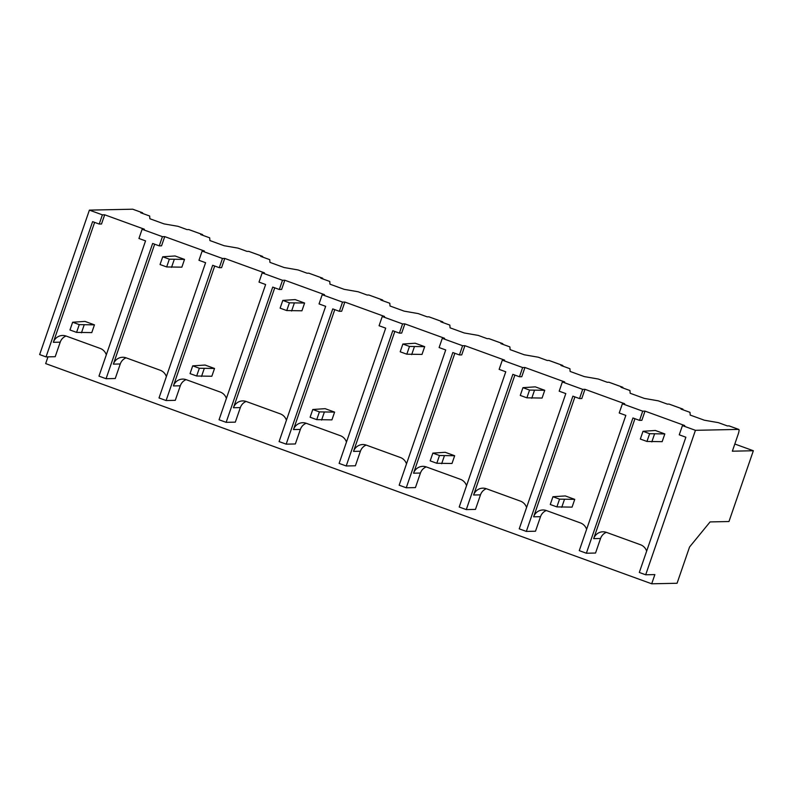 <?xml version="1.0" encoding="UTF-8"?>
<svg xmlns="http://www.w3.org/2000/svg" width="793" height="793" viewBox="0 0 793 793"><rect width="100%" height="100%" fill="white"/><g stroke="black" fill="none" stroke-linecap="round" stroke-linejoin="round"><path stroke-width="1.19" d="M689.553 547.001L677.073 583.261L651.697 583.797L654.869 574.588L645.69 574.786L695.431 430.321L738.709 429.4A5.145 1.071 110 0 1 738.789 429.419A5.145 1.071 110 0 1 738.184 434.227L732.345 451.197L753.35 450.741L728.975 521.526L710.082 521.923L689.553 547.001M651.697 583.797L45.667 363.6L47.986 356.86M89.391 210.125L102.396 214.844L104.686 214.794L101.514 224.003L99.224 224.052L92.603 221.653L46.034 356.9L39.65 354.58L89.391 210.125L132.669 209.203L142.363 212.722A5.145 1.071 110 0 1 142.443 212.732A5.145 1.071 110 0 1 142.72 213.495M729.173 425.94A5.145 1.071 110 0 0 729.104 425.891A5.145 1.071 110 0 0 729.015 425.881L727.34 425.92L718.359 422.649L704.382 420.221L690.197 415.066L689.989 412.35L681.009 409.089L682.684 409.049A5.145 1.071 110 0 1 682.773 409.059A5.145 1.071 110 0 1 683.041 409.822M695.431 430.321L682.426 425.603L679.254 434.812L685.876 437.221L639.307 572.467L645.69 574.786M639.545 420.379L642.717 411.171L645.016 411.121L641.844 420.33L639.545 420.379L632.933 417.98L586.364 553.227L595.543 553.038L600.549 538.487A10.289 10.031 88.8 0 1 606.358 532.341M645.016 411.121L684.726 425.554L682.426 425.603M634.955 418.714L593.66 538.635A10.289 10.031 88.8 0 1 606.457 532.381L640.496 544.741A10.289 10.031 88.8 0 1 646.652 551.145M669.143 404.123A5.145 1.071 110 0 0 669.064 404.083A5.145 1.071 110 0 0 668.975 404.063L667.3 404.103L658.319 400.842L644.342 398.413L630.157 393.259L629.959 390.533L620.978 387.271L622.654 387.232A5.145 1.071 110 0 1 622.743 387.252A5.145 1.071 110 0 1 623.011 388.005M642.717 411.171L622.396 403.786L619.224 412.994L625.836 415.403L579.267 550.649L586.364 553.227M579.514 398.572L582.686 389.363L584.976 389.313L581.804 398.522L579.514 398.572L572.893 396.163L526.324 531.419L535.503 531.221L540.519 516.679A10.289 10.031 88.8 0 1 546.318 510.523M584.976 389.313L624.686 403.736L622.396 403.786M574.915 396.896L533.63 516.828A10.289 10.031 88.8 0 1 546.417 510.563L580.456 522.934A10.289 10.031 88.8 0 1 586.612 529.327M609.103 382.315A5.145 1.071 110 0 0 609.034 382.266A5.145 1.071 110 0 0 608.945 382.256L607.269 382.285L598.289 379.024L584.302 376.596L570.127 371.441L569.919 368.715L560.938 365.454L562.614 365.424A5.145 1.071 110 0 1 562.703 365.434A5.145 1.071 110 0 1 562.971 366.197M582.686 389.363L562.356 381.968L559.184 391.187L565.805 393.586L519.237 528.842L526.324 531.419M519.474 376.754L522.646 367.546L524.946 367.496L521.774 376.705L519.474 376.754L512.853 374.346L466.284 509.602L475.473 509.403L480.479 494.862A10.289 10.031 88.8 0 1 486.287 488.716M524.946 367.496L564.656 381.919L562.356 381.968M514.885 375.089L473.59 495.01A10.289 10.031 88.8 0 1 486.387 488.746L520.416 501.117A10.289 10.031 88.8 0 1 526.572 507.51M549.073 360.498A5.145 1.071 110 0 0 548.994 360.448A5.145 1.071 110 0 0 548.905 360.438L547.229 360.478L538.249 357.207L524.272 354.778L510.087 349.624L509.889 346.908L500.898 343.637L502.574 343.607A5.145 1.071 110 0 1 502.663 343.617A5.145 1.071 110 0 1 502.931 344.38M522.646 367.546L502.316 360.161L499.144 369.369L505.765 371.778L459.197 507.024L466.284 509.602M459.434 354.937L462.606 345.728L464.906 345.679L461.734 354.887L459.434 354.937L452.823 352.538L406.254 487.784L415.433 487.596L420.439 473.044A10.289 10.031 88.8 0 1 426.247 466.899M464.906 345.679L504.616 360.111L502.316 360.161M454.845 353.272L413.549 473.193A10.289 10.031 88.8 0 1 426.347 466.938L460.386 479.299A10.289 10.031 88.8 0 1 466.542 485.703M489.033 338.68A5.145 1.071 110 0 0 488.954 338.641A5.145 1.071 110 0 0 488.865 338.621L487.189 338.661L478.209 335.399L464.232 332.971L450.047 327.816L449.849 325.09L440.868 321.829L442.544 321.789A5.145 1.071 110 0 1 442.633 321.809A5.145 1.071 110 0 1 442.9 322.563M462.606 345.728L442.286 338.343L439.114 347.552L445.725 349.961L399.157 485.207L406.254 487.784M399.404 333.129L402.576 323.911L404.866 323.871L401.694 333.08L399.404 333.129L392.783 330.721L346.214 465.977L355.393 465.778L360.409 451.237A10.289 10.031 88.8 0 1 366.207 445.081M404.866 323.871L444.576 338.294L442.286 338.343M394.815 331.454L353.519 451.376A10.289 10.031 88.8 0 1 366.307 445.121L400.346 457.492A10.289 10.031 88.8 0 1 406.502 463.885M428.993 316.873A5.145 1.071 110 0 0 428.924 316.823A5.145 1.071 110 0 0 428.835 316.813L427.159 316.843L418.179 313.582L404.192 311.153L390.017 305.999L389.809 303.273L380.828 300.012L382.504 299.982A5.145 1.071 110 0 1 382.593 299.992A5.145 1.071 110 0 1 382.86 300.755M402.576 323.911L382.246 316.526L379.074 325.745L385.695 328.143L339.126 463.399L346.214 465.977M339.364 311.312L342.536 302.103L344.836 302.054L341.664 311.262L339.364 311.312L332.753 308.903L286.174 444.159L295.363 443.961L300.369 429.419A10.289 10.031 88.8 0 1 306.177 423.274M344.836 302.054L384.546 316.476L382.246 316.526M334.775 309.647L293.479 429.568A10.289 10.031 88.8 0 1 306.276 423.303L340.306 435.674A10.289 10.031 88.8 0 1 346.462 442.068M368.963 295.055A5.145 1.071 110 0 0 368.884 295.006A5.145 1.071 110 0 0 368.795 294.996L367.119 295.036L358.139 291.765L344.162 289.336L329.977 284.181L329.779 281.465L320.798 278.194L322.473 278.165A5.145 1.071 110 0 1 322.553 278.174A5.145 1.071 110 0 1 322.82 278.938M342.536 302.103L322.206 294.718L319.044 303.927L325.655 306.326L279.086 441.582L286.174 444.159M279.334 289.495L282.506 280.286L284.796 280.236L281.624 289.445L279.334 289.495L272.713 287.096L226.144 422.342L235.323 422.144L240.329 407.602A10.289 10.031 88.8 0 1 246.137 401.456M284.796 280.236L324.506 294.669L322.206 294.718M274.735 287.829L233.449 407.751A10.289 10.031 88.8 0 1 246.236 401.496L280.276 413.857A10.289 10.031 88.8 0 1 286.432 420.26M308.923 273.238A5.145 1.071 110 0 0 308.844 273.198A5.145 1.071 110 0 0 308.764 273.179L307.079 273.218L298.099 269.957L284.122 267.528L269.937 262.374L269.739 259.648L260.758 256.387L262.433 256.347A5.145 1.071 110 0 1 262.523 256.367A5.145 1.071 110 0 1 262.79 257.12M282.506 280.286L262.176 272.901L259.004 282.11L265.625 284.518L219.046 419.765L226.144 422.342M219.294 267.687L222.466 258.468L224.756 258.429L221.594 267.637L219.294 267.687L212.673 265.278L166.104 400.534L175.293 400.336L180.298 385.794A10.289 10.031 88.8 0 1 186.097 379.639M224.756 258.429L264.466 272.851L262.176 272.901M214.705 266.012L173.409 385.933A10.289 10.031 88.8 0 1 186.196 379.678L220.236 392.049A10.289 10.031 88.8 0 1 226.392 398.443M248.883 251.431A5.145 1.071 110 0 0 248.814 251.381A5.145 1.071 110 0 0 248.724 251.371L247.049 251.401L238.069 248.14L224.092 245.711L209.907 240.557L209.699 237.831L200.718 234.569L202.393 234.53A5.145 1.071 110 0 1 202.483 234.55A5.145 1.071 110 0 1 202.75 235.313M222.466 258.468L202.136 251.084L198.964 260.302L205.585 262.701L159.016 397.957L166.104 400.534M159.254 245.87L162.426 236.661L164.726 236.611L161.554 245.82L159.254 245.87L152.643 243.461L106.064 378.717L115.253 378.519L120.258 363.977A10.289 10.031 88.8 0 1 126.067 357.831M164.726 236.611L204.435 251.034L202.136 251.084M154.665 244.204L113.369 364.126A10.289 10.031 88.8 0 1 126.166 357.861L160.206 370.232A10.289 10.031 88.8 0 1 166.361 376.625M753.35 450.741L734.814 444.011M188.853 229.613A5.145 1.071 110 0 0 188.774 229.564A5.145 1.071 110 0 0 188.684 229.554L187.009 229.593L178.028 226.322L164.052 223.894L149.867 218.739L149.669 216.023L140.688 212.752L142.363 212.722M162.426 236.661L142.106 229.276L138.934 238.485L145.545 240.884L98.976 376.14L106.064 378.717M102.396 214.844L99.224 224.052M104.686 214.794L144.395 229.227L142.106 229.276M94.625 222.387L53.339 342.308A10.289 10.031 88.8 0 1 66.126 336.054L100.166 348.414A10.289 10.031 88.8 0 1 106.321 354.818M46.034 356.9L55.213 356.701L60.218 342.16A10.289 10.031 88.8 0 1 66.027 336.014M565.29 495.932L574.747 499.362L572.07 507.123L556.874 506.896L550.263 504.497L552.929 496.735L565.29 495.932M574.747 499.362L559.551 499.144L556.874 506.896M559.551 499.144L552.929 496.735M564.408 499.58L561.741 507.342M655.365 430.48L664.821 433.92L662.155 441.671L646.959 441.453L640.338 439.054L643.014 431.293L655.365 430.48M664.821 433.92L649.636 433.702L646.959 441.453M649.636 433.702L643.014 431.293M654.493 434.138L651.826 441.899M535.295 386.855L544.751 390.295L542.085 398.046L526.889 397.828L520.267 395.42L522.944 387.668L535.295 386.855M544.751 390.295L529.555 390.067L526.889 397.828M529.555 390.067L522.944 387.668M534.423 390.513L531.746 398.264M415.225 343.23L424.681 346.66L422.005 354.421L406.819 354.193L400.197 351.795L402.864 344.033L415.225 343.23M424.681 346.66L409.485 346.442L406.819 354.193M409.485 346.442L402.864 344.033M414.342 346.888L411.676 354.64M295.155 299.595L304.601 303.035L301.935 310.787L286.739 310.569L280.127 308.16L282.794 300.408L295.155 299.595M304.601 303.035L289.415 302.817L286.739 310.569M289.415 302.817L282.794 300.408M294.272 303.253L291.606 311.015M175.075 255.97L184.531 259.41L181.865 267.162L166.669 266.944L160.047 264.535L162.724 256.783L175.075 255.97M184.531 259.41L169.335 259.182L166.669 266.944M169.335 259.182L162.724 256.783M174.202 259.628L171.526 267.38M445.21 452.297L454.667 455.737L452 463.489L436.804 463.271L430.183 460.862L432.859 453.11L445.21 452.297M454.667 455.737L439.481 455.509L436.804 463.271M439.481 455.509L432.859 453.11M444.338 455.955L441.671 463.717M325.14 408.673L334.596 412.112L331.93 419.864L316.734 419.646L310.113 417.237L312.789 409.485L325.14 408.673M334.596 412.112L319.401 411.884L316.734 419.646M319.401 411.884L312.789 409.485M324.268 412.33L321.591 420.082M205.07 365.048L214.526 368.477L211.85 376.239L196.664 376.011L190.042 373.612L192.709 365.851L205.07 365.048M214.526 368.477L199.33 368.259L196.664 376.011M199.33 368.259L192.709 365.851M204.188 368.695L201.521 376.457M85 321.413L94.446 324.852L91.78 332.604L76.584 332.386L69.972 329.977L72.639 322.226L85 321.413M94.446 324.852L79.26 324.624L76.584 332.386M79.26 324.624L72.639 322.226M84.117 325.071L81.451 332.822M729.015 425.881L738.709 429.4M593.66 538.635L600.549 538.487M668.975 404.063L682.684 409.049M533.63 516.828L540.519 516.679M608.945 382.256L622.654 387.232M473.59 495.01L480.479 494.862M548.905 360.438L562.614 365.424M413.549 473.193L420.439 473.044M488.865 338.621L502.574 343.607M353.519 451.376L360.409 451.237M428.835 316.813L442.544 321.789M293.479 429.568L300.369 429.419M368.795 294.996L382.504 299.982M233.449 407.751L240.329 407.602M308.764 273.179L322.473 278.165M173.409 385.933L180.298 385.794M248.724 251.371L262.433 256.347M113.369 364.126L120.258 363.977M188.684 229.554L202.393 234.53M53.339 342.308L60.218 342.16M729.104 425.891L738.789 429.419M669.064 404.083L682.773 409.059M609.034 382.266L622.743 387.252M548.994 360.448L562.703 365.434M488.954 338.641L502.663 343.617M428.924 316.823L442.633 321.809M368.884 295.006L382.593 299.992M308.844 273.198L322.553 278.174M248.814 251.381L262.523 256.367M132.758 209.213L142.443 212.732M188.774 229.564L202.483 234.55"/></g></svg>
